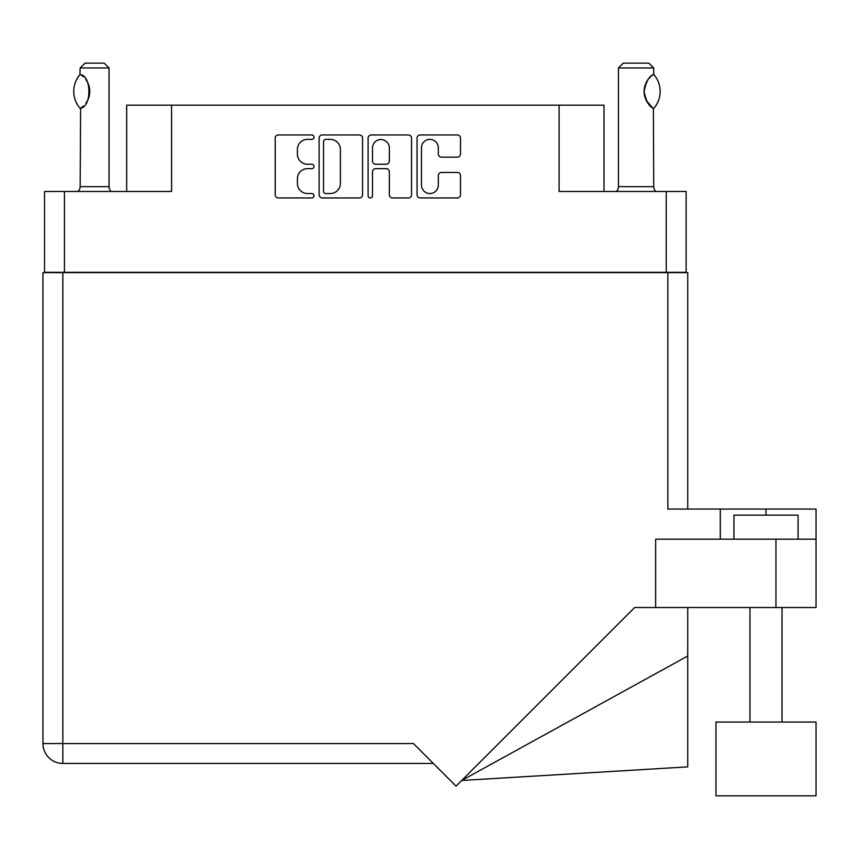 <?xml version="1.0" encoding="UTF-8"?>
<svg xmlns="http://www.w3.org/2000/svg" width="859" height="859" viewBox="0 0 859 859"><rect width="100%" height="100%" fill="white"/><g stroke="black" fill="none" stroke-linecap="round" stroke-linejoin="round"><path stroke-width="1.29" d="M421.468 185.114A8.418 8.418 0 0 0 429.887 193.533A8.418 8.418 0 0 0 438.315 185.114L438.315 175.58A3.146 3.146 0 0 1 441.462 172.434L457.364 172.434A3.146 3.146 0 0 1 460.51 175.58L460.51 194.789A3.146 3.146 0 0 1 457.364 197.946L420.212 197.946A3.146 3.146 0 0 1 417.055 194.789L417.055 138.116A3.146 3.146 0 0 1 420.212 134.97L457.364 134.97A3.146 3.146 0 0 1 460.51 138.116L460.51 154.019A3.146 3.146 0 0 1 457.364 157.165L441.462 157.165A3.146 3.146 0 0 1 438.315 154.019L438.315 147.802A8.418 8.418 0 0 0 429.887 139.373A8.418 8.418 0 0 0 421.468 147.802L421.468 185.114M370.304 197.946A2.201 2.201 0 0 0 372.505 195.734L372.505 171.811A3.146 3.146 0 0 1 375.651 168.654L386.206 168.654A3.146 3.146 0 0 1 389.352 171.811L389.352 194.789A3.146 3.146 0 0 0 392.499 197.946L408.401 197.946A3.146 3.146 0 0 0 411.547 194.789L411.547 138.116A3.146 3.146 0 0 0 408.401 134.97L371.249 134.97A3.146 3.146 0 0 0 368.092 138.116L368.092 195.734A2.201 2.201 0 0 0 370.304 197.946M686.126 272.636L686.126 191.471L686.126 272.314L44.55 272.314L44.55 191.471L44.55 272.636M362.584 194.789L362.584 138.116A3.146 3.146 0 0 0 359.438 134.97L322.286 134.97A3.146 3.146 0 0 0 319.129 138.116L319.129 194.789A3.146 3.146 0 0 0 322.286 197.946L359.438 197.946A3.146 3.146 0 0 0 362.584 194.789M307.479 139.373L311.817 139.373A2.201 2.201 0 0 0 314.018 137.172A2.201 2.201 0 0 0 311.817 134.97L278.359 134.97A3.146 3.146 0 0 0 275.213 138.116L275.213 194.789A3.146 3.146 0 0 0 278.359 197.946L311.817 197.946A2.201 2.201 0 0 0 314.018 195.734A2.201 2.201 0 0 0 311.817 193.533L307.479 193.533A10.072 10.072 0 0 1 297.407 183.461L297.407 178.736A10.072 10.072 0 0 1 307.479 168.654L311.817 168.654A2.201 2.201 0 0 0 314.018 166.453A2.201 2.201 0 0 0 311.817 164.252L307.479 164.252A10.072 10.072 0 0 1 297.407 154.169L297.407 149.455A10.072 10.072 0 0 1 307.479 139.373M666.24 272.314L666.24 191.471L559.102 191.471L559.102 105.185L171.585 105.185L171.585 191.471L64.446 191.471L64.446 272.314M126.681 191.471L126.681 105.185L171.585 105.185M559.102 105.185L604.006 105.185L604.006 191.471M325.744 139.373A2.201 2.201 0 0 0 323.542 141.574L323.542 191.332A2.201 2.201 0 0 0 325.744 193.533L330.318 193.533A10.072 10.072 0 0 0 340.389 183.461L340.389 149.455A10.072 10.072 0 0 0 330.318 139.373L325.744 139.373M389.352 147.952A8.418 8.418 0 0 0 380.924 139.534A8.418 8.418 0 0 0 372.505 147.952L372.505 161.105A3.146 3.146 0 0 0 375.651 164.252L386.206 164.252A3.146 3.146 0 0 0 389.352 161.105L389.352 147.952M666.24 191.471L686.126 191.471M44.55 191.471L64.446 191.471M733.93 539.205L733.93 515.153L798.086 515.153L798.086 539.205M816.05 722.054L715.966 722.054L715.966 795.842L816.05 795.842L816.05 722.054M433.355 763.436L62.836 763.436A19.886 19.886 0 0 1 42.95 743.55L42.95 272.636L62.836 272.636L62.836 743.55L413.458 743.55L456.032 786.125L634.618 607.538L655.653 607.538L655.653 539.205L816.05 539.205L816.05 607.538L775.956 607.538L775.956 539.205M62.836 272.636L667.851 272.636L667.851 509.054L720.293 509.054L720.293 539.205M655.653 607.538L775.956 607.538M667.851 272.636L687.737 272.636L687.737 509.054L687.737 320.751M816.05 539.205L816.05 509.054L720.293 509.054M687.737 656.018L687.737 766.872L461.702 780.455L687.737 656.018L687.737 607.538M79.93 108.191L80.606 108.191L79.93 108.191A25.824 25.824 0 0 1 79.93 74.658L80.606 74.658C91.666 75.989 91.666 106.87 80.606 108.191L80.166 186.661A6.421 6.421 0 0 1 77.986 191.471M80.166 186.661L109.029 186.661A6.421 6.421 0 0 0 111.208 191.471M109.029 186.661L109.029 67.968L80.166 67.968L79.93 74.658M80.166 67.968L84.977 63.158L104.218 63.158L109.029 67.968M80.596 74.658A19.886 19.886 0 0 1 81.669 75.399M82.088 75.71A19.886 19.886 0 0 1 83.42 76.838L83.098 76.548M85.803 79.49A19.886 19.886 0 0 1 88.284 83.828L87.897 82.958M89.787 91.419L88.735 85.041A19.886 19.886 0 0 1 88.724 97.819L88.767 97.701M88.284 99.01A19.886 19.886 0 0 1 85.825 103.327M83.409 106.011A19.886 19.886 0 0 1 82.088 107.139M81.68 107.439A19.886 19.886 0 0 1 80.596 108.18L81.669 107.45M89.003 96.96L89.787 91.484M87.704 82.561L85.836 79.533M82.947 76.419L82.12 75.732M616.268 191.471A6.421 6.421 0 0 0 618.448 186.661L653.731 186.661A6.421 6.421 0 0 0 655.9 191.471M618.448 186.661L618.448 67.968L653.731 67.968L653.731 74.389L652.443 75.227M650.735 76.601L648.76 78.641M646.516 81.938L645.743 83.527A19.886 19.886 0 0 1 651.347 76.075M644.926 85.76L644.11 91.408L645.27 98.13A19.886 19.886 0 0 1 645.281 84.687M646.258 100.428L652.153 107.396M653.731 186.661L653.377 108.234A19.886 19.886 0 0 1 645.753 99.343M618.448 67.968L623.258 63.158L648.921 63.158L653.731 67.968M653.924 74.604A25.824 25.824 0 0 1 653.924 108.234L653.377 108.234C649.157 106.817 646.065 101.212 644.11 91.408C646.065 81.637 649.157 76.032 653.377 74.604A19.886 19.886 0 0 0 652.389 75.27M766.003 515.153L766.003 509.054M62.836 763.436L62.836 743.55L42.95 743.55A19.886 19.886 0 0 0 62.836 763.436M782.044 722.054L782.044 607.538M749.971 722.054L749.971 607.538"/></g></svg>
